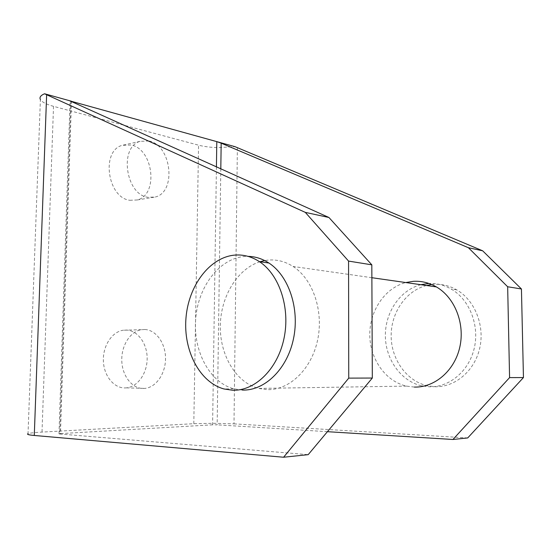 <?xml version="1.0" encoding="UTF-8"?>
<svg xmlns="http://www.w3.org/2000/svg" width="551" height="551" viewBox="0 0 551 551"><rect width="100%" height="100%" fill="white"/><g stroke="black" fill="none" stroke-linecap="round" stroke-linejoin="round"><path stroke-width="0.41" stroke-dasharray="2.75 2.07" d="M414.366 387.077L406.486 386.106C385.266 381.292 369.776 358.701 369.79 334.664C369.687 310.619 384.908 287.987 405.763 282.546M259.948 261.739C237.364 268.84 220.71 296.541 220.297 325.737C219.766 354.92 235.759 382.435 258.591 388.427L267.104 389.64C289.13 390.459 311.391 369.521 317.583 340.194C323.912 310.916 312.81 278.985 293.063 266.464C285.17 261.463 276.877 259.342 268.185 260.093L264.687 260.568M426.474 285.501C405.956 290.721 390.983 312.631 391.155 335.938C391.196 359.238 406.528 381.127 427.424 385.783L435.18 386.719C455.181 387.298 474.721 370.871 479.769 347.984C484.942 325.145 474.604 300.026 456.607 289.798C449.402 285.721 441.854 283.903 433.954 284.337L431.674 284.536M420.854 284.695C400.24 289.978 385.204 312.086 385.356 335.593C385.383 359.094 400.763 381.168 421.742 385.872L429.539 386.816C449.63 387.401 469.273 370.823 474.37 347.729C479.577 324.67 469.197 299.324 451.117 289.013C443.886 284.908 436.302 283.076 428.368 283.517M242.323 390.067L233.748 388.82C209.29 382.249 193.036 350.677 195.674 318.843C198.091 286.988 218.919 258.942 243.831 256.532L248.026 256.367M125.029 387.938L126.468 387.856C137.929 386.754 147.255 373.082 147.158 358.357C147.2 343.624 137.895 330.572 126.503 330.056L123.073 330.242C112.025 331.86 102.817 345.78 103.374 360.815C103.795 375.865 113.899 388.221 125.029 387.938M144.858 329.498C156.236 330.035 165.548 343.335 165.527 358.336C165.651 373.337 156.374 387.27 144.92 388.4L143.487 388.483C132.364 388.786 122.239 376.195 121.792 360.85C121.206 345.511 130.394 331.323 141.428 329.691L144.858 329.498M129.809 200.288L137.151 199.972C158.605 195.082 153.701 149.397 131.221 144.996L122.095 145.347C100.847 151.029 107.486 197.726 129.809 200.288M149.238 141.008C171.685 145.595 176.657 192.106 155.258 197.017L147.93 197.306C125.628 194.634 118.906 147.014 140.126 141.331L149.238 141.008M70.776 101.432L59.742 433.988L58.978 433.795L60.472 433.609L71.458 101.735M216.426 166.912L212.603 424.821L217.156 424.835L220.806 168.881M237.378 147.654L233.996 423.857L213.705 423.292L193.8 423.698L42.014 432.087C34.479 432.507 29.823 433.045 28.032 433.699L40.395 99.538C41.993 102.121 46.367 104.38 53.516 106.336L198.56 145.182C203.911 146.573 210.31 147.379 217.755 147.613L235.022 146.683M327.425 431.688L217.156 424.835M212.603 424.821L60.472 433.609M59.742 433.988L308.195 454.658M233.996 423.857L467.716 437.935M193.8 423.698L198.56 145.182M53.516 106.336L42.014 432.087M406.486 386.106L258.591 388.427M427.424 385.783L421.742 385.872M233.748 388.82L224.023 388.972M126.468 387.856L144.92 388.4M137.151 199.972L155.258 197.017M58.991 433.789L70.06 101.047M140.126 141.331L122.095 145.347M141.428 329.691L123.073 330.242M456.607 289.798L451.117 289.013M371.877 277.711L293.063 266.464"/><path stroke-width="0.83" d="M405.763 282.546L413.36 281.327C421.391 280.852 429.064 282.718 436.378 286.913C454.665 297.437 465.147 323.396 459.83 347.027C454.63 370.699 434.691 387.684 414.366 387.077M264.687 260.568L259.948 261.739M431.674 284.536L426.474 285.501M428.368 283.517L420.854 284.695M232.625 390.239L224.023 388.972C199.51 382.318 183.283 350.395 185.963 318.202C188.428 285.99 209.332 257.613 234.306 255.141C243.094 254.314 251.476 256.49 259.438 261.663C279.378 274.632 290.522 307.961 283.972 338.576C277.566 369.239 254.886 391.12 232.625 390.239M220.806 168.881L221.171 143.164L468.405 247.716L507.664 286.761L509.579 377.614L452.943 439.484L467.716 437.935L523.45 377.573L521.439 288.986L482.669 250.808L235.022 146.683L70.067 100.95L328.933 217.493L305.288 212.369L348.563 261.084L348.749 378.124L283.593 457.234L34.286 435.469L46.635 94.731L44.576 93.766C40.746 95.371 39.321 97.245 40.313 99.38M221.171 143.164L216.798 141.621L216.426 166.912M27.943 433.74C26.634 434.388 28.755 434.959 34.286 435.469M482.669 250.808L468.405 247.716M71.458 101.735L71.472 101.239L44.576 93.766M46.635 94.731L305.288 212.369M452.943 439.484L327.425 431.688M248.026 256.367C255.333 256.511 262.297 258.722 268.902 263.013C288.793 275.858 299.923 308.794 293.435 339.03C287.092 369.322 264.521 390.935 242.323 390.067M283.593 457.234L308.195 454.658L372.318 378.048L371.822 264.838L328.933 217.493M372.318 378.048L348.749 378.124M371.822 264.838L348.563 261.084M521.439 288.986L507.664 286.761M523.45 377.573L509.579 377.614M268.902 263.013L259.438 261.663M436.378 286.913L371.877 277.711"/></g></svg>
